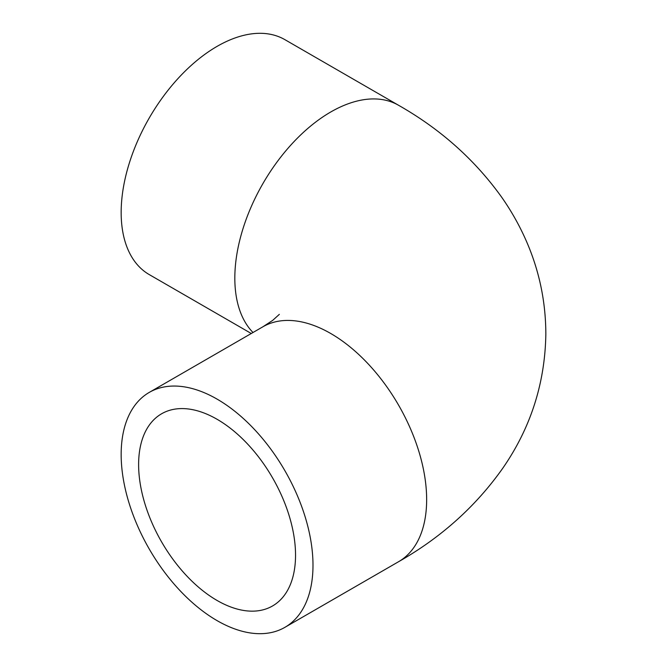 <?xml version="1.0" encoding="UTF-8"?>
<svg xmlns="http://www.w3.org/2000/svg" width="667" height="667" viewBox="0 0 667 667"><rect width="100%" height="100%" fill="white"/><g stroke="black" fill="none" stroke-linecap="round" stroke-linejoin="round"><path stroke-width="1" d="M295.539 555.169A110.955 64.057 60 0 1 272.553 605.961A110.955 64.057 60 0 1 161.597 541.904A110.955 64.057 60 0 1 161.597 413.782A110.955 64.057 60 0 1 247.098 443.505A110.955 64.057 60 0 1 295.539 555.169M121.161 454.494A135.643 78.314 -120 0 0 180.373 591.004A135.643 78.314 -120 0 0 284.901 627.339A135.643 78.314 -120 0 0 284.901 470.71A135.643 78.314 -120 0 0 149.258 392.404A135.643 78.314 -120 0 0 121.161 454.494M149.258 392.404L262.915 326.78A135.643 78.314 -120 0 1 398.558 405.094A135.643 78.314 -120 0 1 398.558 561.722C441.079 537.56 475.829 506.378 502.81 468.167C530.682 427.889 545.031 383.225 545.839 334.175C545.781 301.301 539.111 269.877 525.821 239.895C519.134 224.854 511.064 210.58 501.592 197.09C474.754 159.671 440.412 129.065 398.558 105.278L284.901 39.661A135.643 78.314 120 0 0 180.373 75.996A135.643 78.314 120 0 0 121.161 212.506A135.643 78.314 120 0 0 149.258 274.596L251.276 333.5M398.558 105.278A135.643 78.314 120 0 0 294.03 141.621A135.643 78.314 120 0 0 234.826 278.122A135.643 78.314 120 0 0 253.001 332.508M398.558 561.722L284.901 627.339M262.915 326.78L272.711 320.36L279.348 314.349"/></g></svg>
